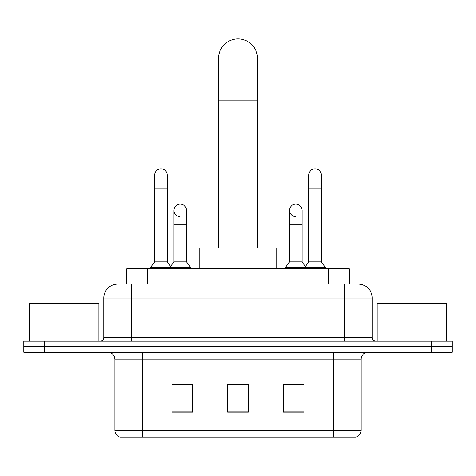 <?xml version="1.0" encoding="UTF-8"?>
<svg xmlns="http://www.w3.org/2000/svg" width="476" height="476" viewBox="0 0 476 476"><rect width="100%" height="100%" fill="white"/><g stroke="black" fill="none" stroke-linecap="round" stroke-linejoin="round"><path stroke-width="0.71" d="M126.741 284.107L126.741 268.809L349.259 268.809L349.259 284.107M122.873 284.107L358.101 284.107M122.558 284.107L131.596 284.107L131.596 298.018L103.78 298.018L103.78 337.657A3.475 3.475 0 0 1 100.299 341.137M117.685 284.107A13.911 13.911 0 0 0 103.78 298.018M358.315 284.107A13.911 13.911 0 0 1 372.22 298.018L372.22 337.657C372.428 339.769 373.589 340.929 375.701 341.137M44.661 341.137L23.8 341.137L23.8 346.701L44.661 346.701L23.8 346.701L23.8 352.264L44.661 352.264L44.661 346.701L431.339 346.701L44.661 346.701L44.661 341.137L431.339 341.137L431.339 346.701L452.2 346.701L431.339 346.701L431.339 352.264L44.661 352.264M431.339 352.264L452.2 352.264L452.2 341.137L431.339 341.137M361.094 430.435C360.903 433.767 359.231 435.992 356.09 437.111L333.277 437.111L333.277 430.435L361.094 430.435L361.094 359.219A6.956 6.956 0 0 1 368.049 352.264M114.906 430.435L142.723 430.435L142.723 437.111L333.277 437.111L119.91 437.111A6.956 6.956 0 0 1 114.906 430.435L114.906 359.219C114.49 354.995 112.175 352.674 107.951 352.264M304.069 412.139L304.069 384.322L283.202 384.322L283.202 412.139L304.069 412.139M192.798 412.139L192.798 384.322L171.931 384.322L171.931 412.139L192.798 412.139M248.43 412.139L248.43 384.322L227.57 384.322L227.57 412.139L248.43 412.139M173.252 384.465L187.163 384.465M288.837 384.465L302.748 384.465M248.43 384.465L227.57 384.465M98.907 341.137L98.907 303.581L29.363 303.581L29.363 341.137M218.526 247.942L218.526 58.364A19.474 19.474 0 0 1 238 38.889A19.474 19.474 0 0 1 257.474 58.364A19.474 19.474 0 0 0 238 38.889M257.474 247.942L257.474 58.364M276.253 268.809L276.253 247.942L199.747 247.942L199.747 268.809M154.682 188.972L167.201 188.972L167.201 261.854L154.682 261.854L154.682 175.061A6.259 6.259 0 0 1 161.334 168.813A6.259 6.259 0 0 1 167.201 175.061A6.259 6.259 0 0 0 161.334 168.813M154.682 261.854L150.511 267.417L150.511 268.809M167.201 261.854L171.378 267.417L150.511 267.417M186.467 261.854L186.467 224.297L173.948 224.297L173.948 261.854L186.467 261.854L190.638 267.417L171.378 267.417L171.378 268.809M308.799 188.972L321.318 188.972L321.318 261.854L308.799 261.854L308.799 175.061A6.259 6.259 0 0 1 315.451 168.813A6.259 6.259 0 0 1 321.318 175.061A6.259 6.259 0 0 0 315.451 168.813M308.799 261.854L304.622 267.417L304.622 268.809M321.318 261.854L325.489 267.417L285.362 267.417L285.362 268.809M325.489 267.417L325.489 268.809M179.815 216.639A6.259 6.259 0 0 1 173.948 210.392A6.259 6.259 0 0 1 180.6 204.144A6.259 6.259 0 0 1 186.467 210.392L186.467 224.297M173.948 261.854L170.575 266.352M190.638 267.417L190.638 268.809M295.4 216.639A6.259 6.259 0 0 1 289.533 210.392A6.259 6.259 0 0 1 296.185 204.144A6.259 6.259 0 0 1 302.052 210.392L302.052 224.297L289.533 224.297L289.533 210.392M302.052 224.297L302.052 261.854L289.533 261.854L289.533 224.297M289.533 261.854L285.362 267.417M302.052 261.854L305.425 266.352M446.637 341.137L446.637 303.581L377.093 303.581L377.093 341.137M147.602 284.107L147.602 268.809M328.398 284.107L328.398 268.809M131.596 341.137L131.596 337.657L372.22 337.657M103.78 337.657L131.596 337.657L131.596 298.018L344.404 298.018L344.404 341.137M372.22 298.018L344.404 298.018L344.404 284.107M333.277 352.264L333.277 359.219L114.906 359.219M361.094 359.219L333.277 359.219L333.277 430.435L142.723 430.435L142.723 352.264M248.43 411.175L227.57 411.175M192.798 411.175L171.931 411.175M304.069 411.175L283.202 411.175M218.526 100.091L257.474 100.091M167.201 188.972L167.201 175.061M321.318 188.972L321.318 175.061M173.948 224.297L173.948 210.392"/></g></svg>
